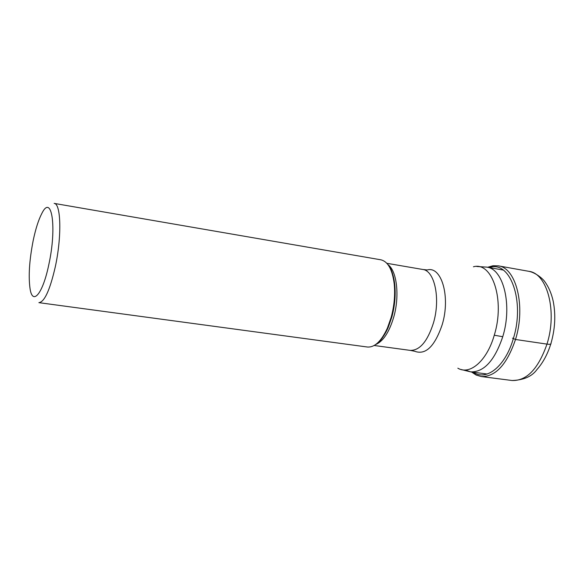 <?xml version="1.0" encoding="UTF-8"?>
<svg xmlns="http://www.w3.org/2000/svg" width="584" height="584" viewBox="0 0 584 584"><rect width="100%" height="100%" fill="white"/><g stroke="black" fill="none" stroke-linecap="round" stroke-linejoin="round"><path stroke-width="0.88" d="M380.826 259.8C387.922 261.486 392.39 269.538 394.222 283.941C395.251 294.723 394.244 305.819 391.207 317.236L387.44 328.018C381.367 341.209 374.687 347.546 367.409 347.02L38.887 302.651C44.435 302.052 49.881 290.226 55.217 267.158C61.882 236.994 61.072 203.393 54.151 203.393L380.826 259.8M48.771 264.808C57.144 227.074 51.699 192.822 41.69 213.744C38.478 219.993 35.668 228.819 33.252 240.214C29.331 260.179 28.28 276.451 30.105 289.036C32.719 305.761 42.844 293.628 48.771 264.808M550.989 343.334C551.325 344.253 549.989 344.516 546.974 344.115L515.504 339.479L512.475 338.158M546.974 344.115C538.331 368.847 526.702 380.98 512.088 380.512C523.753 380.089 532.061 376.41 537.01 369.482C542.967 362.759 547.551 354.284 550.77 344.056C555.114 329.332 555.917 315.01 553.172 301.074C551.464 293.511 548.712 287.094 544.901 281.831C543.04 278.882 535.776 272.684 528.885 271.326C547.274 273.297 557.472 311.557 546.974 344.115M471.522 371.986L476.164 375.052L481.245 376.541C495.502 376.943 506.919 364.591 515.504 339.479C525.943 306.418 516.205 267.713 498.276 265.851L528.885 271.326M473.325 372.22C486.246 381.469 505.364 366.402 513.299 338.72C525.228 301.329 510.146 259.873 489.414 267.589M465.171 369.993L470.675 371.877C483.997 372.234 494.692 360.518 502.744 336.72C512.54 305.439 503.539 268.837 486.786 267.129L503.218 270.042M502.744 336.72L494.268 335.209C486.99 360.824 469.908 375.505 457.841 368.19M473.434 266.779C492.378 261.296 505.211 300.38 494.268 335.209M442.256 324.478C450.651 296.811 441.511 265.713 427.211 269.969L422.692 269.458C434.671 270.582 440.686 298.738 433.467 322.908L433.452 322.967C427.51 341.428 419.772 350.568 410.245 350.393L414.706 351.261C425.619 355.327 434.795 346.421 442.241 324.536L442.256 324.478M375.607 344.575C383.184 341.385 389.229 332.201 393.747 317.046L393.769 316.981C399.843 295.803 396.85 270.669 387.907 264.596M390.163 268.297C392.506 272.487 394.039 277.969 394.777 284.751C395.777 295.183 394.806 305.928 391.857 316.981L388.214 327.42C385.476 333.661 382.359 338.428 378.87 341.72M498.276 265.851L492.976 265.749L487.633 267.275M481.245 376.541L512.088 380.512M460.959 369.475L470.675 371.877L487.224 374.03M476.799 266.486L486.786 267.129M386.827 263.296L422.692 269.458M374.183 345.487L410.245 350.393M377.79 342.786C380.512 341.217 383.987 336.092 388.214 327.42L387.44 328.018M389.448 266.954C391.572 269.268 393.353 275.203 394.777 284.751L394.222 283.941"/></g></svg>
